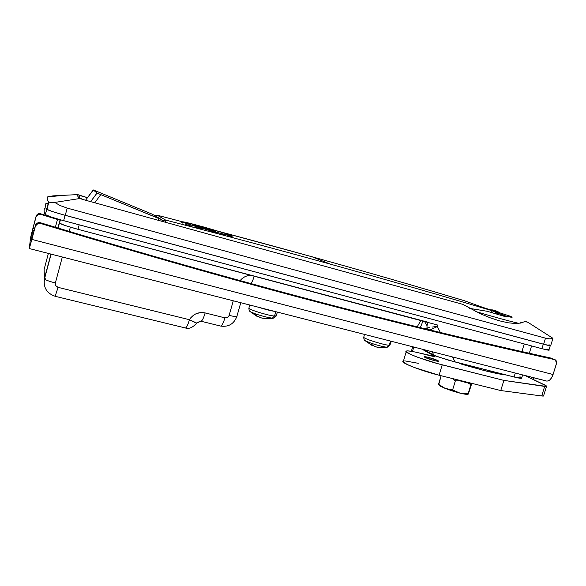 <?xml version="1.0" encoding="UTF-8"?>
<svg xmlns="http://www.w3.org/2000/svg" width="586" height="586" viewBox="0 0 586 586"><rect width="100%" height="100%" fill="white"/><g stroke="black" fill="none" stroke-linecap="round" stroke-linejoin="round"><path stroke-width="0.88" d="M550.803 345.608L550.715 345.55C551.558 346.158 549.192 345.725 543.618 344.253L545.5 338.159L550.005 338.876L552.832 338.232L552.796 339.199L552.832 338.232L527.935 322.322L524.939 321.494L527.935 322.322L526.001 321.626L524.939 321.494L520.895 323.047L515.182 323.494L508.011 322.769L499.602 320.864L490.46 317.898L480.967 314.015L462.801 304.346L83.146 199.562L80.626 198.398L54.74 202.434L60.292 205.613L67.2 208.096L545.5 338.159L550.005 338.876L552.832 338.232L527.935 322.322L526.001 321.626L524.939 321.494L520.895 323.047L515.182 323.494L508.011 322.769L499.602 320.864L490.46 317.898L480.967 314.015L462.801 304.346L83.146 199.562L79.396 198.376L76.722 194.816L77.689 194.596L87.475 197.665L79.938 195.578L79.242 198.178L79.938 195.578L77.689 194.596L53.121 195.863L77.689 194.596L76.722 194.816L79.396 198.376L80.626 198.398L54.74 202.434L50.352 202.397L54.74 202.434L60.292 205.613L67.2 208.096L65.258 215.34L543.618 344.253L545.5 338.159L67.2 208.096L65.258 215.34L543.618 344.253L550.913 345.799M497.316 311.312L499.162 312.448L497.316 311.312L492.782 309.921L497.316 311.312M490.943 309.855L492.782 309.921L490.943 309.855M521.804 377.897L521.738 377.823C522.478 378.717 519.921 378.439 514.076 376.988L515.292 373.04L514.076 376.988L455.066 361.965L452.575 356.977L455.066 361.965L437.017 356.493L433.838 355.145L432.116 351.732L433.838 355.145L422.96 349.388L435.142 355.753L448.532 360.192L514.076 376.988L521.884 378.212M521.144 377.406L519.936 376.769M552.796 339.199L552.041 339.169M48.579 202.06C47.085 199.753 46.843 197.965 47.854 196.698L47.715 196.903C46.865 198.149 47.151 199.87 48.579 202.06L50.352 202.397L48.579 202.06L46.675 209.224L48.579 202.06M48.242 203.32L46.14 203.159C45.071 204.639 45.247 206.66 46.675 209.224L52.366 211.531L65.258 215.34C55.362 212.615 49.246 210.645 46.909 209.422L48.836 202.199M550.144 345.257L548.957 344.751M46.14 203.159C45.071 204.639 45.247 206.66 46.675 209.224L46.909 209.422M53.121 195.863L47.854 196.698L53.121 195.863L53.927 196.347M44.346 278.782L44.126 269.399L48.389 253.438L44.126 269.399L44.463 279.009C45.789 280.108 49.422 281.419 55.37 282.957L62.328 257.005L55.37 282.957C49.48 281.441 45.847 280.13 44.485 279.031L50.945 254.09L44.346 278.782M55.377 227.265L57.589 218.966L55.765 218.424L57.589 218.981L55.377 227.265M549.155 350.164L541.925 348.692L60.124 219.699L57.911 228.027L59.259 223.002L64.878 225.434L77.997 229.316L437.588 325.032L437.222 326.263L440.342 332.504L437.361 326.534L430.021 329.991L437.361 326.534L437.588 325.032L435.273 324.395M45.898 279.903L44.778 277.852M220.497 326.043L220.563 326.058C221.882 325.86 223.339 323.128 224.936 317.854C226.98 318.154 228.379 317.326 229.148 315.371C234.759 316.711 237.367 316.967 236.956 316.14C237.352 316.967 234.744 316.704 229.148 315.371L233.272 300.794L229.148 315.371L228.54 316.572L226.914 317.751L224.936 317.854L205.151 312.917L200.646 312.558L196.215 313.671L194.178 314.755L190.743 317.81L189.439 319.707C194.603 322.454 197.079 323.494 196.859 322.827L200.668 321.055M59.501 223.222L59.486 223.251C61.852 224.585 68.02 226.606 77.997 229.316L79.198 224.856L77.997 229.316L428.051 322.219M521.899 351.593L524.236 343.989L521.899 351.593M200.969 321.216C202.185 320.938 203.584 318.169 205.151 312.917C203.562 318.22 202.163 320.989 200.939 321.216L196.735 323.076L189.439 319.707C187.872 324.981 186.524 327.742 185.388 327.977L185.388 327.977C186.524 327.742 187.872 324.981 189.439 319.707L58.073 287.352L55.773 285.69L55.37 282.957C55.025 285.133 55.926 286.598 58.073 287.352L55.157 296.289C46.821 293.388 43.247 287.631 44.463 279.009L51.114 254.134M69.199 231.419L70.342 227.163L69.199 231.419M250.801 275.317L246.508 276.072L244.062 277.2L240.114 280.628C242.934 277.237 246.494 275.464 250.801 275.317M492.152 371.407L491.852 372.396L492.152 371.407M432.102 327.113L437.222 326.263L432.102 327.113M427.018 325.677L424.601 321.575L427.018 325.677L427.978 322.468L427.018 325.677L426.967 328.014L429.509 327.552L425.231 328.827L426.967 328.014L427.018 325.713M55.179 296.289L58.073 287.352L189.439 319.707C193.255 313.957 198.493 311.693 205.151 312.917L224.936 317.854C223.361 323.076 221.911 325.809 220.585 326.058M236.839 316.572C233.843 324.051 228.423 327.215 220.563 326.058L200.888 321.201M250.867 283.58C252.046 282.13 253.167 279.676 254.221 276.226C253.167 279.676 252.046 282.13 250.867 283.58M417.203 326.856L420.77 320.557L417.203 326.856M420.287 327.618L422.96 321.135L420.287 327.618M46.865 209.392L45.21 214.52C43.884 211.824 43.752 209.663 44.822 208.045C43.752 209.663 43.884 211.824 45.21 214.52L50.828 216.871L60.124 219.699L59.259 223.002M182.393 222.658L181.66 222.658L182.393 222.658M185.286 224.204L192.113 226.328L185.286 224.204M195.863 227.427L201.328 228.98M494.789 311.891L491.442 310.529C440.965 295.41 387.273 279.954 330.372 264.161C278.562 249.79 223.64 235.089 165.596 220.065L157.312 215.23L182.327 221.75L157.312 215.23L165.596 220.065C223.64 235.089 278.562 249.79 330.372 264.161L312.074 256.778L218.812 231.397L312.074 256.778L330.372 264.161C387.273 279.954 440.965 295.41 491.442 310.529L464.442 300.743C416.514 286.364 365.723 271.706 312.074 256.778C365.723 271.706 416.514 286.364 464.442 300.743L491.442 310.529L494.745 311.869L498.21 314.184M216.351 232.994L211.458 231.719L216.351 232.994M224.746 235.059L220.834 234.122L224.746 235.059M231.624 236.048L232.129 236.378L231.675 236.444L227.917 235.77C231.565 236.546 232.847 236.656 231.748 236.107M353.819 274.263L306.617 261.239L353.819 274.263M466.361 301.438L464.376 300.728C389.771 278.306 307.906 255.196 218.776 231.382M491.442 310.529L492.203 312.477L491.442 310.529M165.596 220.065L165.486 222.292L165.596 220.065L162.659 220.607L161.926 221.303L162.659 220.607L165.596 220.065M157.312 215.23L154.821 215.567L157.282 215.216M182.327 221.75L157.304 215.223L154.814 215.567M482.512 307.291L509.022 315.795C513.922 317.649 513.065 317.788 506.458 316.228L506.971 317.033L505.491 316.667L487.266 311.298L469.701 308.382L487.266 311.298L506.033 316.85M475.817 311.576C494.687 317.158 509.036 321.084 518.859 323.362C509.036 321.084 494.687 317.158 475.817 311.576M522.104 322.747L520.361 322.073M511.256 316.689L512.018 317.07L511.659 317.297L506.458 316.228L495.375 312.206L506.817 316.535M483.164 307.489L509.901 316.132M97.02 193.036L90.632 201.628L97.02 193.036L93.225 189.93L97.02 193.036M85.563 200.229L93.255 189.93L152.221 214.176L161.406 219.516L152.221 214.176L93.408 189.974L85.563 200.229M161.421 219.538L97.371 193.212L158.52 218.41L158.015 220.226L158.52 218.41L161.406 219.516M94.742 202.763L100.763 194.655L94.742 202.763M65.273 215.289L543.339 344.129L82.018 219.831M46.111 203.195C45.078 204.66 45.254 206.646 46.638 209.158C45.254 206.646 45.078 204.66 46.111 203.195L48.513 203.408M547.214 349.08L548.386 349.593M45.444 214.732C47.744 215.992 53.809 217.97 63.64 220.666L541.925 348.692C547.449 350.135 549.793 350.538 548.965 349.901L549.045 349.959M46.067 208.03L44.822 208.045M63.64 220.666L65.075 215.289L63.64 220.666M541.925 348.692L543.325 344.172L541.925 348.692M31.49 240.238L32.552 230.115L34.098 230.525L32.552 230.115L32.992 228.379L34.559 228.789L32.992 228.379L36.134 216.542L37.204 214.879L38.398 214.249L40.449 214.264L57.465 219.457L40.449 214.264L40.456 213.751L38.42 213.736L37.233 214.359L36.171 216.007L33.05 227.756L36.134 216.542L32.552 230.115L31.49 240.238M30.597 237.477L29.3 248.493L30.597 237.477L33.05 227.756L30.597 237.477M551.463 358.251L550.943 358.075C478.703 342.224 400.487 323.245 316.286 301.145C232.107 279.068 140.135 252.918 40.353 222.717L37.336 222.995L35.761 224.585L31.952 238.612L35.49 225.288L35.438 225.969L36.12 224.628L38.017 223.369L40.346 223.383C140.992 253.826 233.711 280.159 318.491 302.383C403.293 324.615 482.036 343.696 554.708 359.628L556.4 360.991L556.671 362.763L553.074 374.52L31.871 239.418L29.307 248.545L35.438 225.969L31.871 239.418L553.074 374.52L551.726 377.582L549.888 379.86L547.859 381.003L546.496 381.032C549.221 381.244 551.419 379.069 553.074 374.52L556.539 363.379L555.396 359.899L554.708 359.628C408.662 327.413 242.113 284.51 40.346 223.383L40.353 222.717C240.37 283.36 405.776 326.014 550.943 358.075L554.803 359.65M54.491 218.036L40.456 213.751L54.491 218.036M524.543 375.362L545.94 380.849M36.171 216.007L36.134 216.542L38.551 214.212L40.449 214.264L40.456 213.751L38.566 213.7L36.171 216.007M35.49 225.288L35.438 225.969L38.185 223.325L40.346 223.383L40.353 222.717L38.215 222.658L35.49 225.288M460.12 363.254L459.995 363.672L460.12 363.254M475.121 368.118L475.414 367.144L475.121 368.118M506.172 374.974C501.587 374.564 494.335 373.106 484.417 370.601L465.665 365.393L459.153 363.408L459.453 363.078L459.153 363.408L484.417 370.601L506.172 374.974M428.513 357.401L428.124 358.683L428.513 357.401L438.02 360.661L438.665 361.152L438.218 361.313L434.409 360.602C429.296 359.218 425.934 358.009 424.315 356.977C423.956 356.486 425.348 356.625 428.513 357.401C433.589 358.779 436.936 359.98 438.57 361.02C438.951 361.511 437.559 361.372 434.409 360.602L424.828 357.314L424.22 356.83L424.711 356.684L428.513 357.401M418.265 363.305L404.758 360.859M402.802 361.43L407.123 364.455L414.361 367.51L439.082 375.223C424.301 371.619 405.168 364.558 403.146 362.053L403.307 360.991M434.863 356.471L434.226 355.636L433.977 356.456L434.226 355.636L421.949 349.131L434.966 356.442L413.167 351.615L407.739 350.868L405.82 351.336L410.193 354.2L417.452 357.167L437.317 363.532L503.879 380.395L544.665 386.416L541.698 395.968L500.759 390.547L439.082 375.223L500.759 390.547L541.698 395.968L543.859 395.799M543.72 395.528L542.614 394.759M403.146 362.053L406.179 351.908C408.252 354.237 427.436 361.159 442.218 364.836L439.082 375.223L442.218 364.836L503.879 380.395L500.759 390.547L503.879 380.395L546.687 386.474L545.544 385.339L524.961 375.516L546.621 386.035C547.156 386.548 546.504 386.672 544.665 386.416L541.698 395.968C543.544 396.202 544.204 396.048 543.683 395.491L546.467 386.526M533.802 377.78L533.26 379.516L533.802 377.78M530.923 378.41L531.312 377.142L530.923 378.41M406.179 351.908C404.941 350.15 409.958 350.67 421.224 353.453L429.223 355.49C433.545 356.552 435.457 356.757 434.966 356.112M412.471 351.49L413.797 347.044L412.471 351.49M459.014 380.175L458.897 380.563C465.709 382.541 470.609 383.618 473.576 383.793L465.02 382.233L458.897 380.563L458.56 380.065L458.897 380.563L459.014 380.175M455.849 379.391L452.692 378.607L455.849 379.391M468.053 394.239L460.003 393.14L452.612 389.932L455.373 380.805L452.143 378.468L455.373 380.805L459.783 380.819L455.373 380.805L452.612 389.932L445.14 388.401L440.233 386.108L438.907 384.951M468.236 394.136L468.148 393.726L460.003 393.14L452.399 390.987L445.14 388.401L438.548 384.299L438.658 384.812L441.133 375.736L438.548 384.299L445.14 388.401L460.003 393.14C464.486 394.21 467.196 394.568 468.133 394.202L468.148 393.726L460.003 393.14L452.612 389.932L445.14 388.401L440.071 386.006L438.914 384.782M468.133 394.195L471.723 383.61L468.404 393.843M467.54 382.826L470.91 384.658L468.148 393.726L471.342 383.559L470.91 384.658L467.54 382.826M376.065 337.375L388.174 340.481L376.065 337.375M364.397 339.953L365.869 341.118L371.224 343.235C378.131 345.528 383.369 346.861 386.95 347.227L389.097 345.249C384.907 345.191 367.129 339.836 364.17 337.748M372.542 345.725L371.15 344.736L372.506 345.257L371.224 343.235L365.195 340.759C364.389 340.495 363.899 339.382 363.723 337.426C365.1 339.177 384.584 345.191 389.097 345.249L390.554 341.089L389.097 345.249L390.056 344.751L391.287 341.279M387.873 346.839L386.95 347.227C383.369 346.861 378.131 345.528 371.224 343.235L372.506 345.257L371.15 344.736L372.901 345.865L373.048 345.432L372.989 345.879M389.492 340.818L374.74 337.038L389.492 340.818M363.84 336.935L364.448 334.401M375.663 346.817L372.506 345.257L375.86 346.875L382.321 347.74M389.097 345.249L386.95 347.227M376.864 347.117L382.929 347.718M260.023 307.65L273.127 311.005L260.023 307.65M257.715 316.667L255.892 315.554L257.21 316.074L255.328 313.832L250.442 311.796L249.577 310.946L251.064 312.118L255.328 313.832C262.154 316.132 267.824 317.568 272.344 318.147L274.46 316.066C269.055 315.664 252.192 310.697 249.314 308.661M258.441 316.901L258.543 316.491M274.556 311.371C270.073 310.602 264.755 309.24 258.587 307.284L274.556 311.371M248.991 307.789L248.867 308.324C250.237 310.067 268.644 315.642 274.46 316.066L275.925 311.723L274.46 316.066C276.116 316.213 276.709 316.044 276.248 315.554L277.434 312.111M266.256 318.681L268.307 318.784L266.256 318.681M276.087 316.066L274.058 318.015L272.344 318.147C267.824 317.568 262.154 316.132 255.328 313.832L257.21 316.074L261.561 317.978L268.63 318.784L273.281 318.191M275.823 315.224C276.914 315.957 276.453 316.235 274.46 316.066L272.344 318.147M258.316 316.88L255.892 315.554L260.99 317.817M262.286 318.147L268.63 318.784M211.583 231.03L211.392 231.704L211.583 231.03C196.303 226.731 186.641 223.742 182.605 222.065C181.623 221.23 188.406 222.805 202.961 226.797C217.867 230.994 227.39 233.946 231.536 235.653C232.81 236.554 226.152 235.008 211.583 231.03L230.064 235.733L231.463 235.96L231.917 235.909L231.419 235.594L224.731 233.235L198.368 225.537L182.261 221.764L192.56 225.471L211.583 231.03M192.757 224.724L215.809 231.397L192.757 224.724M47.715 196.903L63.647 195.321M491.339 372.278L491.647 371.282M531.575 345.945L529.312 353.263M522.631 374.923L521.738 377.823M552.679 339.221L550.715 345.55M58.08 228.079L59.391 223.178M196.713 323.069C192.794 327.552 189.014 329.193 185.388 327.977L55.172 296.296M240.765 302.72L236.956 316.14M59.486 223.251L60.417 219.779M498.276 314.206L494.745 311.869M161.326 219.801L162.659 220.607L161.941 221.31M90.676 201.643L97.056 193.058M550.239 345.791L548.965 349.901M29.307 248.545L546.496 381.032M38.566 213.7L38.551 214.212M38.215 222.658L38.185 223.325M411.35 351.292L412.705 346.765M438.548 384.394L440.071 386.006M372.103 345.506L365.195 340.759M382.856 347.725L387.917 347.08L389.902 345.22M377.633 347.286L375.575 346.787M372.982 345.865L373.099 345.454M249.629 304.984L248.867 308.324C249.035 310.309 249.555 311.466 250.442 311.796L256.866 316.25M262.814 318.264L260.799 317.766M182.605 222.065L182.312 223.112"/></g></svg>
